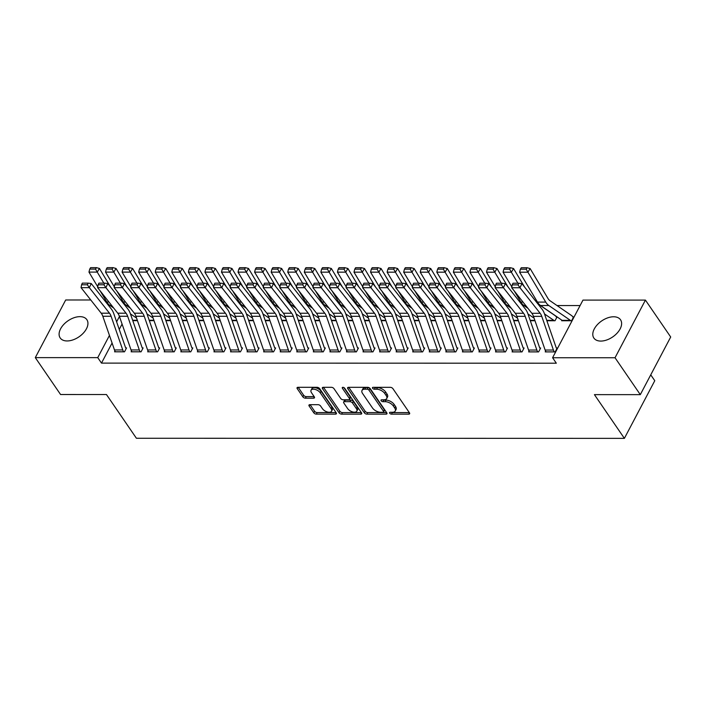 <?xml version="1.0" encoding="UTF-8"?>
<svg xmlns="http://www.w3.org/2000/svg" width="706" height="706" viewBox="0 0 706 706"><rect width="100%" height="100%" fill="white"/><g stroke="black" fill="none" stroke-linecap="round" stroke-linejoin="round"><path stroke-width="1.06" d="M389.703 413.213A1.421 0.75 -152.2 0 0 391.477 414.148L408.756 414.157A2.03 1.068 -152.2 0 0 409.639 413.76A2.03 1.068 -152.2 0 0 409.462 412.816L392.924 388.671A2.03 1.068 -152.2 0 0 390.383 387.329L373.103 387.329A1.421 0.75 -152.2 0 0 372.486 387.603A1.421 0.75 -152.2 0 0 372.609 388.265A1.421 0.75 -152.2 0 0 374.392 389.2L376.625 389.2A6.513 3.433 -152.2 0 1 384.77 393.498L386.147 395.51A6.513 3.433 -152.2 0 1 386.703 398.546A6.513 3.433 -152.2 0 1 383.887 399.799L381.646 399.799A1.421 0.75 -152.2 0 0 381.037 400.073A1.421 0.75 -152.2 0 0 381.152 400.734A1.421 0.75 -152.2 0 0 382.934 401.679L385.167 401.679A6.513 3.433 -152.2 0 1 393.313 405.968L394.689 407.98A6.513 3.433 -152.2 0 1 395.245 411.016A6.513 3.433 -152.2 0 1 392.43 412.278L390.197 412.278A1.421 0.75 -152.2 0 0 389.58 412.551A1.421 0.75 -152.2 0 0 389.703 413.213M391.23 412.278A1.421 0.75 -152.2 0 0 392.307 412.595L409.312 412.595M374.136 387.329A1.421 0.75 -152.2 0 0 375.213 387.647L377.445 387.647L376.625 389.2M382.687 399.799A1.421 0.75 -152.2 0 0 383.755 400.117L385.997 400.117L385.167 401.679M79.928 316.65A16.167 9.716 145.6 0 1 86.856 319.668A16.167 9.716 145.6 0 1 83.352 333.091A16.167 9.716 145.6 0 1 67.114 340.954A16.167 9.716 145.6 0 1 60.187 337.945A16.167 9.716 145.6 0 1 63.681 324.522A16.167 9.716 145.6 0 1 79.928 316.65M613.611 316.773A16.167 9.716 145.6 0 1 620.539 319.792A16.167 9.716 145.6 0 1 617.044 333.206A16.167 9.716 145.6 0 1 600.797 341.077A16.167 9.716 145.6 0 1 593.87 338.059A16.167 9.716 145.6 0 1 597.373 324.645A16.167 9.716 145.6 0 1 613.611 316.773M309.846 404.679A2.03 1.068 -152.2 0 0 308.972 405.067A2.03 1.068 -152.2 0 0 309.14 406.021L313.782 412.789A2.03 1.068 -152.2 0 0 316.323 414.131L335.509 414.14A2.03 1.068 -152.2 0 0 336.391 413.742A2.03 1.068 -152.2 0 0 336.215 412.798L319.677 388.653A2.03 1.068 -152.2 0 0 317.135 387.312L297.95 387.312A2.03 1.068 -152.2 0 0 297.067 387.7A2.03 1.068 -152.2 0 0 297.244 388.653L302.848 396.834A2.03 1.068 -152.2 0 0 305.389 398.175L313.605 398.175A2.03 1.068 -152.2 0 0 314.479 397.778A2.03 1.068 -152.2 0 0 314.311 396.834L311.531 392.774A5.445 2.868 -152.2 0 1 311.064 390.241A5.445 2.868 -152.2 0 1 315.273 389.465A5.445 2.868 -152.2 0 1 320.233 392.774L331.114 408.677A5.445 2.868 -152.2 0 1 331.582 411.21A5.445 2.868 -152.2 0 1 327.372 411.986A5.445 2.868 -152.2 0 1 322.421 408.668L320.603 406.021A2.03 1.068 -152.2 0 0 318.062 404.679L309.846 404.679L309.14 406.021M112.078 343.019L101.487 363.105L556.328 363.202L552.586 357.739L582.98 300.094L645.425 300.103L615.032 357.748L552.586 357.739M101.487 363.105L97.746 357.633L35.3 357.624L65.693 299.979L90.783 299.979M645.425 300.103L670.7 337L640.307 394.645L594.426 394.636L624.378 438.364L136.408 438.258L106.456 394.53L60.575 394.522L35.3 357.624M640.307 394.645L615.032 357.748M364.349 412.807A2.03 1.068 -152.2 0 0 366.891 414.148L386.076 414.148A2.03 1.068 -152.2 0 0 386.959 413.76A2.03 1.068 -152.2 0 0 386.782 412.807L370.244 388.662A2.03 1.068 -152.2 0 0 367.702 387.32L348.517 387.32A2.03 1.068 -152.2 0 0 347.634 387.709A2.03 1.068 -152.2 0 0 347.802 388.662L364.349 412.807L365.17 411.245A2.03 1.068 -152.2 0 0 367.711 412.586L386.632 412.595M360.792 414.148L341.607 414.14A2.03 1.068 -152.2 0 1 339.065 412.798L322.527 388.653A2.03 1.068 -152.2 0 1 322.351 387.709A2.03 1.068 -152.2 0 1 323.233 387.312L331.441 387.312A2.03 1.068 -152.2 0 1 333.991 388.662L340.698 398.449A2.03 1.068 -152.2 0 0 343.24 399.79L348.685 399.79A2.03 1.068 -152.2 0 0 349.567 399.402A2.03 1.068 -152.2 0 0 349.391 398.449L342.41 388.256A1.421 0.75 -152.2 0 1 342.286 387.594A1.421 0.75 -152.2 0 1 343.39 387.391A1.421 0.75 -152.2 0 1 344.687 388.256L361.498 412.807L360.792 414.148A2.03 1.068 -152.2 0 0 361.675 413.751A2.03 1.068 -152.2 0 0 361.498 412.807M624.378 438.364L654.771 380.719L650.747 374.842M131.519 351.076L131.131 351.809L141.068 351.817L143.124 347.917L142.294 347.917M154.023 320.656L149.337 320.656M164.648 351.085L164.26 351.817L174.197 351.826L176.253 347.926L175.423 347.926M182.457 320.63L187.143 320.639L182.466 320.656M197.777 351.094L197.389 351.826L207.326 351.826L209.382 347.934L208.552 347.934L209.02 348.614M220.281 320.665L215.595 320.665L220.272 320.639M230.897 351.103L230.518 351.835L240.455 351.835L242.502 347.943L241.681 347.943L242.149 348.623M248.706 320.648L253.401 320.648L248.715 320.674M264.026 351.111L263.638 351.844L273.584 351.844L275.631 347.952L274.802 347.952M286.53 320.683L281.844 320.683M297.155 351.111L296.767 351.853L306.704 351.853L308.76 347.961L307.931 347.961M319.659 320.692L314.973 320.692M330.284 351.12L329.896 351.853L339.833 351.862L341.889 347.961L341.06 347.961M352.788 320.7L348.102 320.7M363.413 351.129L363.025 351.862L372.962 351.87L375.018 347.97L374.189 347.97M381.222 320.674L385.908 320.683L381.231 320.709M396.543 351.138L396.154 351.87L406.091 351.87L408.147 347.979L407.318 347.979L407.786 348.658M414.343 320.683L419.037 320.683L414.36 320.709M429.663 351.147L429.283 351.879L439.22 351.879L441.268 347.987L440.447 347.987M452.175 320.718L447.48 320.718L452.167 320.692M462.792 351.156L462.404 351.888L472.349 351.888L474.397 347.996L473.567 347.996M485.296 320.727L480.609 320.727M495.921 351.156L495.533 351.897L505.47 351.897L507.526 348.005L506.696 348.005M518.425 320.736L513.739 320.736M529.05 351.164L528.662 351.897L538.599 351.906L540.655 348.005L539.825 348.005M557.008 316.853L556.257 316.853M546.868 320.745L555.031 320.745L557.06 316.888M130.416 308.24L123.55 303.527M122.076 324.054L119.243 329.428M580.103 305.557L557.016 305.548M561.923 320.233L561.658 320.745L571.595 320.745L573.643 316.853L572.822 316.853M545.614 351.173L545.226 351.906L555.163 351.906L557.219 348.014L556.39 348.014M534.989 320.736L530.303 320.736M512.485 351.164L512.097 351.897L522.034 351.897L524.09 348.005L523.261 348.005M501.86 320.736L497.174 320.727M479.356 351.156L478.968 351.888L488.905 351.888L490.961 347.996L490.132 347.996M468.74 320.727L464.045 320.727M446.227 351.147L445.839 351.879L455.785 351.888L457.832 347.987L457.003 347.987L457.479 348.676M435.611 320.718L430.916 320.718L435.602 320.692M413.107 351.138L412.719 351.879L422.656 351.879L424.703 347.979L423.882 347.979L424.35 348.667M402.482 320.709L397.796 320.709L402.473 320.683M379.978 351.138L379.59 351.87L389.527 351.87L391.583 347.979L390.753 347.979M369.353 320.7L364.667 320.7M346.849 351.129L346.461 351.862L356.398 351.862L358.454 347.97L357.624 347.97M336.224 320.692L331.538 320.692M313.72 351.12L313.332 351.853L323.269 351.853L325.325 347.961L324.495 347.961M303.095 320.692L298.409 320.683M280.591 351.111L280.203 351.844L290.14 351.844L292.196 347.952L291.366 347.952M269.974 320.683L265.279 320.683M247.462 351.103L247.074 351.835L257.019 351.844L259.067 347.943L258.237 347.943L258.714 348.632M236.845 320.674L232.15 320.674L236.837 320.648M214.342 351.094L213.953 351.835L223.89 351.835L225.946 347.934L225.117 347.934M199.021 320.639L203.707 320.639L199.03 320.665M181.213 351.085L180.824 351.826L190.761 351.826L192.817 347.934L191.988 347.934L192.456 348.614M170.587 320.656L165.901 320.656M148.084 351.085L147.695 351.817L157.632 351.817L159.688 347.926L158.859 347.926M137.458 320.648L132.772 320.648M114.954 351.076L114.566 351.809L124.503 351.809L126.559 347.917L125.73 347.917M119.446 316.473L116.622 321.839M109.448 335.438L97.746 357.633M104.197 299.988L105.609 299.988M120.761 299.988L122.164 299.988M395.245 411.016L396.066 409.462A6.513 3.433 -152.2 0 0 395.51 406.427L394.689 407.98M385.997 400.117A6.513 3.433 -152.2 0 1 394.133 404.414L395.51 406.427M386.703 398.546L387.523 396.984A6.513 3.433 -152.2 0 0 386.967 393.948L386.147 395.51M377.445 387.647A6.513 3.433 -152.2 0 1 385.591 391.936L386.967 393.948M348.773 387.32L365.17 411.245M382.996 412.269A1.421 0.75 -152.2 0 0 383.614 411.995A1.421 0.75 -152.2 0 0 383.499 411.333L368.973 390.144A1.421 0.75 -152.2 0 0 367.199 389.2L364.843 389.2A6.513 3.433 -152.2 0 0 362.019 390.453A6.513 3.433 -152.2 0 0 362.575 393.489L372.503 407.98A6.513 3.433 -152.2 0 0 380.64 412.269L382.996 412.269M383.614 411.995L384.435 410.442A1.421 0.75 -152.2 0 0 384.32 409.771L383.499 411.333M362.019 390.453L362.84 388.9A6.513 3.433 -152.2 0 1 365.664 387.647L368.02 387.647A1.421 0.75 -152.2 0 1 369.803 388.582L384.32 409.771M361.348 412.586L342.428 412.586L341.607 414.14M323.498 387.312L339.886 411.236A2.03 1.068 -152.2 0 0 342.428 412.586M349.567 399.402L350.388 397.84A2.03 1.068 -152.2 0 0 350.211 396.896L343.813 387.55M347.652 408.606A5.445 2.868 -152.2 0 0 352.612 411.925A5.445 2.868 -152.2 0 0 356.821 411.148A5.445 2.868 -152.2 0 0 356.353 408.615L352.515 403.011A2.03 1.068 -152.2 0 0 349.973 401.67L344.528 401.67A2.03 1.068 -152.2 0 0 343.645 402.058A2.03 1.068 -152.2 0 0 343.822 403.011L347.652 408.606M356.821 411.148L357.642 409.586A5.445 2.868 -152.2 0 0 357.174 407.053L356.353 408.615M343.645 402.058L344.466 400.505A2.03 1.068 -152.2 0 1 345.349 400.108L350.794 400.108A2.03 1.068 -152.2 0 1 353.335 401.449L357.174 407.053M331.582 411.21L332.402 409.648A5.445 2.868 -152.2 0 0 331.935 407.115L331.114 408.677M311.064 390.241L311.884 388.679A5.445 2.868 -152.2 0 1 316.094 387.903A5.445 2.868 -152.2 0 1 321.053 391.221L331.935 407.115M298.214 387.312L303.668 395.272A2.03 1.068 -152.2 0 0 306.21 396.613L314.161 396.613M310.11 404.679L314.602 411.236A2.03 1.068 -152.2 0 0 317.144 412.578L336.074 412.578M573.29 317.532L572.795 316.826A7.254 4.36 90 0 0 571.586 315.573L550 300.721A10.361 6.23 -90 0 1 547.962 298.453L530.118 268.545L527.903 272.198L545.747 302.097A15.541 9.337 90 0 0 548.809 305.513L570.404 320.365A2.074 1.244 -90 0 1 570.748 320.718L570.766 320.745M562.479 320.745L562.461 320.718A2.074 1.244 -90 0 0 562.117 320.365L540.522 305.513A15.541 9.337 90 0 1 537.469 302.097L519.625 272.198L520.393 269.189L526.191 269.189L527.073 267.733L521.275 267.733L520.393 269.189M526.191 269.189L527.903 272.198L519.625 272.198M527.073 267.733L530.118 268.545M554.334 351.906L546.038 351.879A7.254 4.36 -90 0 1 545.129 350.044L533.471 316.359A10.361 6.23 90 0 0 531.856 313.287L511.709 287.739L519.995 287.748L518.027 284.88L518.786 283.23L512.988 283.23L512.238 284.871L518.027 284.88M556.857 348.693L556.372 347.987A2.074 1.244 90 0 1 556.116 347.458L544.45 313.773A15.541 9.337 -90 0 0 542.023 309.166L521.884 283.627L519.995 287.748L540.134 313.287A10.361 6.23 90 0 1 541.758 316.359L553.416 350.044A7.254 4.36 -90 0 0 554.316 351.879M521.884 283.627L518.786 283.23M512.238 284.871L511.709 287.739M556.725 317.532L556.24 316.817A7.254 4.36 90 0 0 555.031 315.573L537.645 303.624M524.629 287.104L513.553 268.545L511.338 272.198L517.922 283.23M544.511 313.949L553.839 320.356A2.074 1.244 -90 0 1 554.184 320.718L554.201 320.745M514.286 291.004L520.904 302.097A15.541 9.337 90 0 0 523.958 305.504L527.806 308.151M509.626 269.189L510.509 267.733L504.711 267.724L503.828 269.189L509.626 269.189L511.338 272.198L503.06 272.198L511.859 286.936M503.06 272.198L503.828 269.189M510.509 267.733L513.553 268.545M527.956 308.337L521.081 303.615M508.064 287.095L496.989 268.545L494.782 272.189L501.357 283.221M527.956 313.941L534.107 318.177M497.721 291.004L504.34 302.089A15.541 9.337 90 0 0 507.402 305.504L511.241 308.143M493.062 269.189L493.944 267.724L488.146 267.724L487.264 269.18L493.062 269.189L494.782 272.189L486.496 272.189L495.294 286.936M486.496 272.189L487.264 269.18M493.944 267.724L496.989 268.545M529.491 351.906L529.474 351.87A7.254 4.36 -90 0 1 528.573 350.044L516.907 316.35A10.361 6.23 90 0 0 515.292 313.279L495.153 287.739L503.431 287.739L501.472 284.871L502.222 283.221L496.424 283.221L495.674 284.871L501.472 284.871M540.293 348.693L539.808 347.979A2.074 1.244 90 0 1 539.552 347.458L527.894 313.764A15.541 9.337 -90 0 0 525.458 309.166L505.32 283.618L503.431 287.739L523.57 313.287A10.361 6.23 90 0 1 525.193 316.35L536.851 350.044A7.254 4.36 -90 0 0 537.751 351.879L529.474 351.87M505.32 283.618L502.222 283.221M495.674 284.871L495.153 287.739M512.927 351.897L512.909 351.87A7.254 4.36 -90 0 1 512.009 350.035L500.342 316.35A10.361 6.23 90 0 0 498.727 313.279L478.589 287.739L486.866 287.739L484.907 284.871L485.657 283.221L479.859 283.221L479.109 284.871L484.907 284.871M523.728 348.685L523.243 347.979A2.074 1.244 90 0 1 522.987 347.458L511.329 313.764A15.541 9.337 -90 0 0 508.894 309.157L488.755 283.618L486.866 287.739L507.005 313.279A10.361 6.23 90 0 1 508.629 316.35L520.287 350.044A7.254 4.36 -90 0 0 521.187 351.87L521.204 351.897M488.755 283.618L485.657 283.221M479.109 284.871L478.589 287.739M511.391 308.337L504.516 303.615M491.5 287.095L480.424 268.536L478.218 272.189L484.801 283.221M511.391 313.941L517.542 318.177M481.157 290.996L487.775 302.089A15.541 9.337 90 0 0 490.838 305.504L494.677 308.143M476.497 269.18L477.38 267.724L471.582 267.724L470.699 269.18L476.497 269.18L478.218 272.189L469.931 272.189L478.73 286.936M469.931 272.189L470.699 269.18M477.38 267.724L480.424 268.536M494.827 308.328L487.961 303.606M474.935 287.095L463.86 268.536L461.653 272.181L468.237 283.212M494.827 313.941L500.978 318.168M464.592 290.996L471.211 302.089A15.541 9.337 90 0 0 474.273 305.495L478.112 308.134M459.933 269.18L460.815 267.715L455.017 267.715L454.135 269.18L459.933 269.18L461.653 272.181L453.367 272.181L462.165 286.927M453.367 272.181L454.135 269.18M460.815 267.715L463.86 268.536M496.362 351.897L496.344 351.87A7.254 4.36 -90 0 1 495.444 350.035L483.786 316.341A10.361 6.23 90 0 0 482.163 313.279L462.024 287.73L470.302 287.73L468.343 284.862L469.093 283.221L463.295 283.212L462.545 284.862L468.343 284.862M507.164 348.685L506.679 347.97A2.074 1.244 90 0 1 506.423 347.449L494.765 313.764A15.541 9.337 -90 0 0 492.329 309.157L472.19 283.609L470.302 287.73L490.441 313.279A10.361 6.23 90 0 1 492.064 316.35L503.722 350.035A7.254 4.36 -90 0 0 504.622 351.87L504.649 351.897M472.19 283.609L469.093 283.221M462.545 284.862L462.024 287.73M479.798 351.888L479.78 351.862A7.254 4.36 -90 0 1 478.88 350.035L467.222 316.341A10.361 6.23 90 0 0 465.598 313.27L445.46 287.73L453.737 287.73L451.778 284.862L452.528 283.212L446.73 283.212L445.98 284.862L451.778 284.862M490.599 348.685L490.114 347.97A2.074 1.244 90 0 1 489.858 347.449L478.2 313.755A15.541 9.337 -90 0 0 475.765 309.149L455.626 283.609L453.737 287.73L473.876 313.27A10.361 6.23 90 0 1 475.5 316.341L487.158 350.035A7.254 4.36 -90 0 0 488.058 351.862L488.084 351.888M455.626 283.609L452.528 283.212M445.98 284.862L445.46 287.73M478.262 308.328L471.396 303.606M458.37 287.086L447.295 268.527L445.089 272.181L451.672 283.212M478.262 313.932L484.413 318.168M448.028 290.987L454.646 302.08A15.541 9.337 90 0 0 457.709 305.495L461.547 308.134M443.368 269.171L444.25 267.715L438.452 267.715L437.57 269.171L443.368 269.171L445.089 272.181L436.802 272.181L445.601 286.927M436.802 272.181L437.57 269.171M444.25 267.715L447.295 268.527M463.233 351.888L463.215 351.862A7.254 4.36 -90 0 1 462.315 350.026L450.657 316.341A10.361 6.23 90 0 0 449.034 313.27L428.895 287.721L437.173 287.73L435.214 284.853L435.964 283.212L430.175 283.212L429.416 284.853L435.214 284.853M474.035 348.676L473.549 347.97A2.074 1.244 90 0 1 473.294 347.44L461.636 313.755A15.541 9.337 -90 0 0 459.2 309.149L439.061 283.609L437.173 287.73L457.312 313.27A10.361 6.23 90 0 1 458.935 316.341L470.593 350.026A7.254 4.36 -90 0 0 471.502 351.862L471.52 351.888M439.061 283.609L435.964 283.212M429.416 284.853L428.895 287.721M461.698 308.328L454.832 303.598M441.806 287.086L430.731 268.527L428.524 272.181L435.108 283.212M461.698 313.932L467.849 318.159M431.463 290.987L438.082 302.08A15.541 9.337 90 0 0 441.144 305.486L444.983 308.134M426.803 269.171L427.686 267.706L421.888 267.706L421.005 269.171L426.803 269.171L428.524 272.181L420.238 272.172L429.036 286.918M420.238 272.172L421.005 269.171M427.686 267.706L430.731 268.527M446.669 351.879L446.651 351.853A7.254 4.36 -90 0 1 445.751 350.026L434.093 316.332A10.361 6.23 90 0 0 432.469 313.261L412.33 287.721L420.608 287.721L418.649 284.853L419.408 283.203L413.61 283.203L412.851 284.853L418.649 284.853M454.955 351.888L454.938 351.862A7.254 4.36 -90 0 1 454.029 350.026L442.371 316.332A10.361 6.23 90 0 0 440.756 313.27L420.608 287.721L422.497 283.6L442.636 309.149A15.541 9.337 -90 0 1 445.071 313.746L456.729 347.44A2.074 1.244 90 0 0 456.985 347.961M422.497 283.6L419.408 283.203M412.851 284.853L412.33 287.721M445.133 308.319L438.267 303.598M425.241 287.077L414.166 268.527L411.96 272.172L418.543 283.203M445.133 313.923L451.284 318.159M414.899 290.987L421.517 302.071A15.541 9.337 90 0 0 424.58 305.486L428.418 308.125M410.239 269.162L411.121 267.706L405.323 267.706L404.441 269.162L410.239 269.162L411.96 272.172L403.682 272.172L412.48 286.918M403.682 272.172L404.441 269.162M411.121 267.706L414.166 268.527M430.104 351.879L430.086 351.853A7.254 4.36 -90 0 1 429.186 350.017L417.528 316.332A10.361 6.23 90 0 0 415.905 313.261L395.766 287.721L404.053 287.721L402.085 284.853L402.844 283.203L397.046 283.203L396.287 284.845L402.085 284.853M440.915 348.667L440.42 347.961A2.074 1.244 90 0 1 440.165 347.431L428.507 313.746A15.541 9.337 -90 0 0 426.08 309.14L405.932 283.6L404.053 287.721L424.191 313.261A10.361 6.23 90 0 1 425.806 316.332L437.464 350.017A7.254 4.36 -90 0 0 438.373 351.853L438.391 351.879M405.932 283.6L402.844 283.203M396.287 284.845L395.766 287.721M428.568 308.319L421.703 303.598M408.677 287.077L397.602 268.518L395.395 272.172L401.979 283.203M428.568 313.923L434.719 318.15M398.343 290.978L404.953 302.071A15.541 9.337 90 0 0 408.015 305.486L411.854 308.125M393.674 269.162L394.557 267.706L388.759 267.698L387.876 269.162L393.674 269.162L395.395 272.172L387.117 272.172L395.916 286.91M387.117 272.172L387.876 269.162M394.557 267.706L397.602 268.518M413.539 351.879L413.522 351.844A7.254 4.36 -90 0 1 412.622 350.017L400.964 316.323A10.361 6.23 90 0 0 399.34 313.261L379.201 287.713L387.488 287.713L385.52 284.845L386.279 283.194L380.481 283.194L379.722 284.845L385.52 284.845M421.826 351.879L421.809 351.853A7.254 4.36 -90 0 1 420.908 350.017L409.242 316.332A10.361 6.23 90 0 0 407.627 313.261L387.488 287.713L389.377 283.591L409.515 309.14A15.541 9.337 -90 0 1 411.942 313.738L423.6 347.431A2.074 1.244 90 0 0 423.865 347.952M389.377 283.591L386.279 283.194M379.722 284.845L379.201 287.713M412.004 308.31L405.138 303.589M392.112 287.077L381.046 268.518L378.831 272.163L385.414 283.194M412.004 313.923L418.155 318.15M381.778 290.978L388.388 302.062A15.541 9.337 90 0 0 391.451 305.477L395.289 308.116M377.11 269.162L377.992 267.698L372.203 267.698L371.312 269.162L377.11 269.162L378.831 272.163L370.553 272.163L379.351 286.91M370.553 272.163L371.312 269.162M377.992 267.698L381.046 268.518M396.984 351.87L396.957 351.844A7.254 4.36 -90 0 1 396.057 350.008L384.399 316.323A10.361 6.23 90 0 0 382.776 313.252L362.637 287.713L370.924 287.713L368.956 284.845L369.715 283.194L363.917 283.194L363.158 284.845L368.956 284.845M396.957 351.844L405.244 351.844A7.254 4.36 -90 0 1 404.344 350.017L392.686 316.323A10.361 6.23 90 0 0 391.062 313.252L370.924 287.713L372.812 283.591L392.951 309.131A15.541 9.337 -90 0 1 395.378 313.738L407.035 347.431A2.074 1.244 90 0 0 407.3 347.952M372.812 283.591L369.715 283.194M363.158 284.845L362.637 287.713M395.439 308.31L388.574 303.589M375.548 287.068L364.481 268.509L362.266 272.163L368.85 283.194M395.439 313.914L401.59 318.15M365.214 290.969L371.833 302.062A15.541 9.337 90 0 0 374.886 305.477L378.725 308.116M360.545 269.154L361.437 267.698L355.639 267.698L354.747 269.154L360.545 269.154L362.266 272.163L353.988 272.163L362.787 286.91M353.988 272.163L354.747 269.154M361.437 267.698L364.481 268.509M379.493 350.008L387.779 350.008A7.254 4.36 -90 0 0 388.679 351.844L380.402 351.844A7.254 4.36 -90 0 1 379.493 350.008L367.835 316.314A10.361 6.23 90 0 0 366.211 313.252L346.072 287.704L354.359 287.704L352.391 284.836L353.15 283.194L347.352 283.185L346.593 284.836L352.391 284.836M391.221 348.658L390.736 347.952A2.074 1.244 90 0 1 390.471 347.423L378.813 313.738A15.541 9.337 -90 0 0 376.386 309.131L356.248 283.591L354.359 287.704L374.498 313.252A10.361 6.23 90 0 1 376.121 316.323L387.779 350.008M356.248 283.591L353.15 283.194M346.593 284.836L346.072 287.704M378.875 308.301L372.009 303.58M358.983 287.068L347.917 268.509L345.702 272.163L352.285 283.194M378.875 313.914L385.026 318.141M348.649 290.969L355.268 302.062A15.541 9.337 90 0 0 358.321 305.469L362.16 308.107M343.981 269.154L344.872 267.689L339.074 267.689L338.192 269.154L343.981 269.154L345.702 272.163L337.424 272.154L346.222 286.901M337.424 272.154L338.192 269.154M344.872 267.689L347.917 268.509M372.133 351.87L363.837 351.835A7.254 4.36 -90 0 1 362.928 350.008L351.27 316.314A10.361 6.23 90 0 0 349.655 313.243L329.508 287.704L337.795 287.704L335.827 284.836L336.585 283.185L330.787 283.185L330.029 284.836L335.827 284.836M374.657 348.658L374.171 347.943A2.074 1.244 90 0 1 373.915 347.423L362.249 313.729A15.541 9.337 -90 0 0 359.822 309.131L339.683 283.583L337.795 287.704L357.933 313.243A10.361 6.23 90 0 1 359.557 316.314L371.215 350.008A7.254 4.36 -90 0 0 372.115 351.835M339.683 283.583L336.585 283.185M330.029 284.836L329.508 287.704M362.31 308.301L355.445 303.58M342.428 287.06L331.352 268.501L329.137 272.154L335.721 283.185M362.31 313.905L368.47 318.141M332.085 290.969L338.704 302.053A15.541 9.337 90 0 0 341.757 305.469L345.596 308.107M327.425 269.145L328.308 267.689L322.51 267.689L321.627 269.145L327.425 269.145L329.137 272.154L320.859 272.154L329.658 286.901M320.859 272.154L321.627 269.145M328.308 267.689L331.352 268.501M347.29 351.862L347.273 351.835A7.254 4.36 -90 0 1 346.364 350L334.706 316.314A10.361 6.23 90 0 0 333.091 313.243L312.943 287.695L321.23 287.704L319.262 284.836L320.021 283.185L314.223 283.185L313.473 284.827L319.262 284.836M358.092 348.649L357.607 347.943A2.074 1.244 90 0 1 357.351 347.414L345.693 313.729A15.541 9.337 -90 0 0 343.257 309.122L323.119 283.583L321.23 287.704L341.369 313.243A10.361 6.23 90 0 1 342.992 316.314L354.65 350A7.254 4.36 -90 0 0 355.55 351.835L347.273 351.835M323.119 283.583L320.021 283.185M313.473 284.827L312.943 287.695M345.755 308.301L338.88 303.571M325.863 287.06L314.788 268.501L312.581 272.154L319.156 283.185M345.746 313.905L351.906 318.132M315.52 290.96L322.139 302.053A15.541 9.337 90 0 0 325.192 305.46L329.04 308.107M310.861 269.145L311.743 267.689L305.945 267.68L305.063 269.145L310.861 269.145L312.581 272.154L304.295 272.154L313.093 286.892M304.295 272.154L305.063 269.145M311.743 267.689L314.788 268.501M330.726 351.862L330.708 351.826A7.254 4.36 -90 0 1 329.808 350L318.141 316.306A10.361 6.23 90 0 0 316.526 313.235L296.388 287.695L304.665 287.695L302.706 284.827L303.456 283.177L297.658 283.177L296.908 284.827L302.706 284.827M341.527 348.649L341.042 347.934A2.074 1.244 90 0 1 340.786 347.414L329.128 313.72A15.541 9.337 -90 0 0 326.693 309.122L306.554 283.574L304.665 287.695L324.804 313.243A10.361 6.23 90 0 1 326.428 316.306L338.086 350A7.254 4.36 -90 0 0 338.986 351.835L339.004 351.862M306.554 283.574L303.456 283.177M296.908 284.827L296.388 287.695M329.19 308.293L322.315 303.571M309.299 287.051L298.223 268.501L296.017 272.145L302.592 283.177M329.19 313.896L335.341 318.132M298.956 290.96L305.574 302.044A15.541 9.337 90 0 0 308.637 305.46L312.476 308.098M294.296 269.145L295.179 267.68L289.381 267.68L288.498 269.136L294.296 269.145L296.017 272.145L287.73 272.145L296.529 286.892M287.73 272.145L288.498 269.136M295.179 267.68L298.223 268.501M314.161 351.853L314.144 351.826A7.254 4.36 -90 0 1 313.243 349.991L301.577 316.306A10.361 6.23 90 0 0 299.962 313.235L279.823 287.695L288.101 287.695L286.142 284.827L286.892 283.177L281.094 283.177L280.344 284.827L286.142 284.827M324.963 348.64L324.478 347.934A2.074 1.244 90 0 1 324.222 347.414L312.564 313.72A15.541 9.337 -90 0 0 310.128 309.113L289.99 283.574L288.101 287.695L308.24 313.235A10.361 6.23 90 0 1 309.863 316.306L321.521 350A7.254 4.36 -90 0 0 322.421 351.826L322.439 351.853M289.99 283.574L286.892 283.177M280.344 284.827L279.823 287.695M312.626 308.293L305.76 303.571M292.734 287.051L281.659 268.492L279.452 272.145L286.036 283.177M312.626 313.896L318.777 318.124M282.391 290.951L289.01 302.044A15.541 9.337 90 0 0 292.072 305.46L295.911 308.098M277.732 269.136L278.614 267.68L272.816 267.68L271.934 269.136L277.732 269.136L279.452 272.145L271.166 272.145L279.964 286.892M271.166 272.145L271.934 269.136M278.614 267.68L281.659 268.492M297.597 351.853L297.579 351.826A7.254 4.36 -90 0 1 296.679 349.991L285.021 316.297A10.361 6.23 90 0 0 283.397 313.235L263.259 287.686L271.536 287.686L269.577 284.818L270.327 283.168L264.529 283.168L263.779 284.818L269.577 284.818M308.398 348.64L307.913 347.926A2.074 1.244 90 0 1 307.657 347.405L295.999 313.72A15.541 9.337 -90 0 0 293.564 309.113L273.425 283.565L271.536 287.686L291.675 313.235A10.361 6.23 90 0 1 293.299 316.306L304.957 349.991A7.254 4.36 -90 0 0 305.857 351.826L305.883 351.853M273.425 283.565L270.327 283.168M263.779 284.818L263.259 287.686M296.061 308.284L289.195 303.562M276.17 287.051L265.094 268.492L262.888 272.137L269.471 283.168M296.061 313.896L302.212 318.124M265.827 290.951L272.445 302.044A15.541 9.337 90 0 0 275.508 305.451L279.347 308.09M261.167 269.136L262.05 267.671L256.252 267.671L255.369 269.136L261.167 269.136L262.888 272.137L254.601 272.137L263.4 286.883M254.601 272.137L255.369 269.136M262.05 267.671L265.094 268.492M281.032 351.844L281.014 351.817A7.254 4.36 -90 0 1 280.114 349.991L268.456 316.297A10.361 6.23 90 0 0 266.833 313.226L246.694 287.686L254.972 287.686L253.013 284.818L253.763 283.168L247.965 283.168L247.215 284.818L253.013 284.818M291.834 348.64L291.349 347.926A2.074 1.244 90 0 1 291.093 347.405L279.435 313.711A15.541 9.337 -90 0 0 276.999 309.104L256.86 283.565L254.972 287.686L275.111 313.226A10.361 6.23 90 0 1 276.734 316.297L288.392 349.991A7.254 4.36 -90 0 0 289.301 351.817L289.319 351.844M256.86 283.565L253.763 283.168M247.215 284.818L246.694 287.686M279.497 308.284L272.631 303.562M259.605 287.042L248.53 268.483L246.323 272.137L252.907 283.168M279.497 313.888L285.648 318.124M249.262 290.943L255.881 302.036A15.541 9.337 90 0 0 258.943 305.451L262.782 308.09M244.603 269.127L245.485 267.671L239.687 267.671L238.805 269.127L244.603 269.127L246.323 272.137L238.037 272.137L246.835 286.883M238.037 272.137L238.805 269.127M245.485 267.671L248.53 268.483M264.468 351.844L264.45 351.817A7.254 4.36 -90 0 1 263.55 349.982L251.892 316.297A10.361 6.23 90 0 0 250.268 313.226L230.13 287.677L238.407 287.686L236.448 284.809L237.198 283.168L231.409 283.168L230.65 284.809L236.448 284.809M275.269 348.632L274.784 347.926A2.074 1.244 90 0 1 274.528 347.396L262.87 313.711A15.541 9.337 -90 0 0 260.435 309.104L240.296 283.565L238.407 287.686L258.555 313.226A10.361 6.23 90 0 1 260.17 316.297L271.828 349.982A7.254 4.36 -90 0 0 272.737 351.817L272.754 351.844M240.296 283.565L237.198 283.168M230.65 284.809L230.13 287.677M262.932 308.284L256.066 303.554M243.04 287.042L231.965 268.483L229.759 272.137L236.342 283.168M262.932 313.888L269.083 318.115M232.698 290.943L239.316 302.036A15.541 9.337 90 0 0 242.379 305.442L246.217 308.09M228.038 269.127L228.92 267.662L223.122 267.662L222.24 269.127L228.038 269.127L229.759 272.137L221.472 272.128L230.271 286.874M221.472 272.128L222.24 269.127M228.92 267.662L231.965 268.483M247.903 351.835L247.885 351.809A7.254 4.36 -90 0 1 246.985 349.982L235.327 316.288A10.361 6.23 90 0 0 233.704 313.217L213.565 287.677L221.843 287.677L219.884 284.809L220.643 283.159L214.845 283.159L214.086 284.809L219.884 284.809M256.19 351.844L256.172 351.817A7.254 4.36 -90 0 1 255.263 349.982L243.605 316.288A10.361 6.23 90 0 0 241.99 313.226L221.843 287.677L223.731 283.556L243.879 309.104A15.541 9.337 -90 0 1 246.306 313.702L257.964 347.396A2.074 1.244 90 0 0 258.219 347.917M223.731 283.556L220.643 283.159M214.086 284.809L213.565 287.677M246.368 308.275L239.502 303.554M226.476 287.033L215.401 268.483L213.194 272.128L219.778 283.159M246.368 313.879L252.519 318.115M216.133 290.943L222.752 302.027A15.541 9.337 90 0 0 225.814 305.442L229.653 308.081M211.473 269.118L212.356 267.662L206.558 267.662L205.675 269.118L211.473 269.118L213.194 272.128L204.916 272.128L213.715 286.874M204.916 272.128L205.675 269.118M212.356 267.662L215.401 268.483M231.339 351.835L231.321 351.809A7.254 4.36 -90 0 1 230.421 349.973L218.763 316.288A10.361 6.23 90 0 0 217.139 313.217L197 287.677L205.287 287.677L203.319 284.809L204.078 283.159L198.28 283.159L197.521 284.8L203.319 284.809M239.625 351.835L239.608 351.809A7.254 4.36 -90 0 1 238.699 349.973L227.041 316.288A10.361 6.23 90 0 0 225.426 313.217L205.287 287.677L207.167 283.556L227.314 309.096A15.541 9.337 -90 0 1 229.741 313.702L241.399 347.387A2.074 1.244 90 0 0 241.655 347.917M207.167 283.556L204.078 283.159M197.521 284.8L197 287.677M229.803 308.275L222.937 303.554M209.911 287.033L198.836 268.474L196.63 272.128L203.213 283.159M229.803 313.879L235.954 318.106M199.577 290.934L206.187 302.027A15.541 9.337 90 0 0 209.25 305.433L213.088 308.081M194.909 269.118L195.791 267.662L189.993 267.653L189.111 269.118L194.909 269.118L196.63 272.128L188.352 272.128L197.15 286.865M188.352 272.128L189.111 269.118M195.791 267.662L198.836 268.474M214.783 351.835L214.756 351.8A7.254 4.36 -90 0 1 213.856 349.973L202.198 316.279A10.361 6.23 90 0 0 200.575 313.217L180.436 287.669L188.723 287.669L186.755 284.8L187.514 283.15L181.716 283.15L180.957 284.8L186.755 284.8M225.585 348.623L225.099 347.908A2.074 1.244 90 0 1 224.835 347.387L213.177 313.693A15.541 9.337 -90 0 0 210.75 309.096L190.611 283.547L188.723 287.669L208.861 313.217A10.361 6.23 90 0 1 210.476 316.279L222.143 349.973A7.254 4.36 -90 0 0 223.043 351.809L223.061 351.835M190.611 283.547L187.514 283.15M180.957 284.8L180.436 287.669M213.238 308.266L206.373 303.545M193.347 287.033L182.28 268.474L180.065 272.119L186.649 283.15M213.238 313.879L219.389 318.106M183.013 290.934L189.623 302.018A15.541 9.337 90 0 0 192.685 305.433L196.524 308.072M178.344 269.118L179.227 267.653L173.438 267.653L172.546 269.11L178.344 269.118L180.065 272.119L171.787 272.119L180.586 286.865M171.787 272.119L172.546 269.11M179.227 267.653L182.28 268.474M206.496 351.826L198.192 351.8A7.254 4.36 -90 0 1 197.292 349.964L185.634 316.279A10.361 6.23 90 0 0 184.01 313.208L163.871 287.669L172.158 287.669L170.19 284.8L170.949 283.15L165.151 283.15L164.392 284.8L170.19 284.8M206.479 351.8A7.254 4.36 -90 0 1 205.578 349.973L193.921 316.279A10.361 6.23 90 0 0 192.297 313.208L172.158 287.669L174.047 283.547L194.185 309.087A15.541 9.337 -90 0 1 196.612 313.693L208.27 347.387A2.074 1.244 90 0 0 208.535 347.908M174.047 283.547L170.949 283.15M164.392 284.8L163.871 287.669M196.674 308.266L189.808 303.545M176.782 287.024L165.716 268.465L163.501 272.119L170.084 283.15M196.674 313.87L202.825 318.106M166.448 290.925L173.067 302.018A15.541 9.337 90 0 0 176.121 305.433L179.959 308.072M161.78 269.11L162.671 267.653L156.873 267.653L155.982 269.11L161.78 269.11L163.501 272.119L155.223 272.119L164.021 286.865M155.223 272.119L155.982 269.11M162.671 267.653L165.716 268.465M181.654 351.826L181.636 351.8A7.254 4.36 -90 0 1 180.727 349.964L169.069 316.27A10.361 6.23 90 0 0 167.446 313.208L147.307 287.66L155.594 287.66L153.626 284.792L154.385 283.15L148.587 283.141L147.828 284.792L153.626 284.792M181.636 351.8L189.914 351.8A7.254 4.36 -90 0 1 189.014 349.964L177.356 316.279A10.361 6.23 90 0 0 175.732 313.208L155.594 287.66L157.482 283.547L177.621 309.087A15.541 9.337 -90 0 1 180.048 313.693L191.705 347.378A2.074 1.244 90 0 0 191.97 347.908M157.482 283.547L154.385 283.15M147.828 284.792L147.307 287.66M180.109 308.257L173.244 303.536M160.227 287.024L149.151 268.465L146.936 272.119L153.52 283.15M180.109 313.87L186.26 318.097M149.884 290.925L156.503 302.018A15.541 9.337 90 0 0 159.556 305.424L163.395 308.063M145.215 269.11L146.107 267.645L140.309 267.645L139.426 269.11L145.215 269.11L146.936 272.119L138.658 272.11L147.457 286.857M138.658 272.11L139.426 269.11M146.107 267.645L149.151 268.465M164.163 349.964L172.449 349.964A7.254 4.36 -90 0 0 173.349 351.791L165.072 351.791A7.254 4.36 -90 0 1 164.163 349.964L152.505 316.27A10.361 6.23 90 0 0 150.89 313.199L130.742 287.66L139.029 287.66L137.061 284.792L137.82 283.141L132.022 283.141L131.263 284.792L137.061 284.792M175.891 348.614L175.406 347.899A2.074 1.244 90 0 1 175.15 347.378L163.483 313.685A15.541 9.337 -90 0 0 161.056 309.087L140.918 283.538L139.029 287.66L159.168 313.199A10.361 6.23 90 0 1 160.791 316.27L172.449 349.964M140.918 283.538L137.82 283.141M131.263 284.792L130.742 287.66M163.545 308.257L156.679 303.536M143.662 287.015L132.587 268.456L130.372 272.11L136.955 283.141M163.545 313.861L169.705 318.097M133.319 290.916L139.938 302.009A15.541 9.337 90 0 0 142.991 305.424L146.83 308.063M128.66 269.101L129.542 267.645L123.744 267.645L122.862 269.101L128.66 269.101L130.372 272.11L122.094 272.11L130.892 286.857M122.094 272.11L122.862 269.101M129.542 267.645L132.587 268.456M156.803 351.817L148.507 351.791A7.254 4.36 -90 0 1 147.598 349.955L135.94 316.27A10.361 6.23 90 0 0 134.325 313.199L114.187 287.651L122.465 287.66L120.497 284.792L121.255 283.141L115.457 283.141L114.707 284.783L120.497 284.792M159.327 348.605L158.841 347.899A2.074 1.244 90 0 1 158.585 347.37L146.927 313.685A15.541 9.337 -90 0 0 144.492 309.078L124.353 283.538L122.465 287.66L142.603 313.199A10.361 6.23 90 0 1 144.227 316.27L155.885 349.955A7.254 4.36 -90 0 0 156.785 351.791M124.353 283.538L121.255 283.141M114.707 284.783L114.187 287.651M146.989 308.257L140.115 303.527M127.098 287.015L116.022 268.456L113.816 272.11L120.391 283.141M146.98 313.861L153.14 318.088M116.755 290.916L123.374 302.009A15.541 9.337 90 0 0 126.436 305.416L130.275 308.063M112.095 269.101L112.978 267.636L107.18 267.636L106.297 269.101L112.095 269.101L113.816 272.11L105.529 272.101L114.328 286.848M105.529 272.101L106.297 269.101M112.978 267.636L116.022 268.456M131.96 351.809L131.943 351.782A7.254 4.36 -90 0 1 131.042 349.955L119.376 316.262A10.361 6.23 90 0 0 117.761 313.19L97.622 287.651L105.9 287.651L103.941 284.783L104.691 283.132L98.893 283.132L98.143 284.783L103.941 284.783M142.762 348.605L142.277 347.89A2.074 1.244 90 0 1 142.021 347.37L130.363 313.676A15.541 9.337 -90 0 0 127.927 309.078L107.789 283.53L105.9 287.651L126.039 313.199A10.361 6.23 90 0 1 127.662 316.262L139.32 349.955A7.254 4.36 -90 0 0 140.22 351.791L131.943 351.782M107.789 283.53L104.691 283.132M98.143 284.783L97.622 287.651M110.533 287.007L99.458 268.456L97.251 272.101L103.826 283.132M130.425 313.852L136.576 318.088M100.19 290.916L106.809 302A15.541 9.337 90 0 0 109.871 305.416L113.71 308.054M95.531 269.101L96.413 267.636L90.615 267.636L89.733 269.092L95.531 269.101L97.251 272.101L88.965 272.101L97.763 286.848M88.965 272.101L89.733 269.092M96.413 267.636L99.458 268.456M115.396 351.809L115.378 351.782A7.254 4.36 -90 0 1 114.478 349.947L102.811 316.262A10.361 6.23 90 0 0 101.196 313.19L81.058 287.651L89.335 287.651L87.376 284.783L88.126 283.132L82.328 283.132L81.578 284.783L87.376 284.783M126.197 348.596L125.712 347.89A2.074 1.244 90 0 1 125.456 347.37L113.798 313.676A15.541 9.337 -90 0 0 111.363 309.069L91.224 283.53L89.335 287.651L109.474 313.19A10.361 6.23 90 0 1 111.098 316.262L122.756 349.955A7.254 4.36 -90 0 0 123.656 351.782L123.674 351.809M91.224 283.53L88.126 283.132M81.578 284.783L81.058 287.651M392.307 412.595L391.477 414.148M375.213 387.647L374.392 389.2M383.755 400.117L382.934 401.679M394.133 404.414L393.313 405.968M385.591 391.936L384.77 393.498M409.462 412.816L408.756 414.157M348.517 387.32L347.802 388.662M386.782 412.807L386.076 414.148M367.711 412.586L366.891 414.148M369.803 388.582L368.973 390.144M368.02 387.647L367.199 389.2M365.664 387.647L364.843 389.2M339.886 411.236L339.065 412.798M323.233 387.312L322.527 388.653M350.211 396.896L349.391 398.449M342.904 387.32L342.41 388.256M353.335 401.449L352.515 403.011M350.794 400.108L349.973 401.67M345.349 400.108L344.528 401.67M321.053 391.221L320.233 392.774M314.311 396.834L313.605 398.175M306.21 396.613L305.389 398.175M303.668 395.272L302.848 396.834M297.95 387.312L297.244 388.653M336.215 412.798L335.509 414.14M317.144 412.578L316.323 414.131M314.602 411.236L313.782 412.789M570.748 320.718L562.461 320.718M545.747 302.097L537.469 302.097M548.809 305.513L540.522 305.513M570.404 320.365L562.117 320.365M533.471 316.359L541.758 316.359M531.856 313.287L540.134 313.287M545.129 350.044L553.416 350.044M554.184 320.718L546.859 320.718M523.031 302.097L520.904 302.097M525.723 305.504L523.958 305.504M553.839 320.356L546.735 320.356M534.98 320.709L530.294 320.709M506.467 302.089L504.34 302.089M509.158 305.504L507.402 305.504M534.857 320.356L530.171 320.356M516.907 316.35L525.193 316.35M515.292 313.279L523.57 313.287M528.573 350.044L536.851 350.044M512.909 351.87L521.187 351.87M500.342 316.35L508.629 316.35M498.727 313.279L507.005 313.279M512.009 350.035L520.287 350.044M518.416 320.709L513.73 320.709M489.902 302.089L487.775 302.089M492.594 305.504L490.838 305.504M518.292 320.347L513.606 320.347M501.851 320.7L497.165 320.7M473.338 302.089L471.211 302.089M476.029 305.495L474.273 305.495M501.728 320.347L497.042 320.347M496.344 351.87L504.622 351.87M483.786 316.341L492.064 316.35M482.163 313.279L490.441 313.279M495.444 350.035L503.722 350.035M479.78 351.862L488.058 351.862M467.222 316.341L475.5 316.341M465.598 313.27L473.876 313.27M478.88 350.035L487.158 350.035M485.287 320.7L480.601 320.7M456.773 302.08L454.646 302.08M459.465 305.495L457.709 305.495M485.163 320.347L480.477 320.339M463.215 351.862L471.502 351.862M450.657 316.341L458.935 316.341M449.034 313.27L457.312 313.27M462.315 350.026L470.593 350.026M468.722 320.7L464.036 320.7M440.209 302.08L438.082 302.08M442.9 305.486L441.144 305.486M468.599 320.339L463.913 320.339M446.651 351.853L454.938 351.862M434.093 316.332L442.371 316.332M432.469 313.261L440.756 313.27M445.751 350.026L454.029 350.026M423.644 302.071L421.517 302.071M426.336 305.486L424.58 305.486M452.043 320.339L447.348 320.339M430.086 351.853L438.373 351.853M417.528 316.332L425.806 316.332M415.905 313.261L424.191 313.261M429.186 350.017L437.464 350.017M407.08 302.071L404.953 302.071M409.771 305.486L408.015 305.486M435.478 320.33L430.784 320.33M413.522 351.844L421.809 351.853M400.964 316.323L409.242 316.332M399.34 313.261L407.627 313.261M412.622 350.017L420.908 350.017M390.524 302.071L388.388 302.062M393.207 305.477L391.451 305.477M418.914 320.33L414.219 320.33M384.399 316.323L392.686 316.323M382.776 313.252L391.062 313.252M396.057 350.008L404.344 350.017M373.959 302.062L371.833 302.062M376.642 305.477L374.886 305.477M402.349 320.321L397.663 320.321M367.835 316.314L376.121 316.323M366.211 313.252L374.498 313.252M357.395 302.062L355.268 302.062M360.086 305.469L358.321 305.469M385.785 320.321L381.099 320.321M351.27 316.314L359.557 316.314M349.655 313.243L357.933 313.243M362.928 350.008L371.215 350.008M369.344 320.674L364.658 320.674M340.83 302.053L338.704 302.053M343.522 305.469L341.757 305.469M369.22 320.321L364.534 320.321M334.706 316.314L342.992 316.314M333.091 313.243L341.369 313.243M346.364 350L354.65 350M352.779 320.674L348.093 320.674M324.266 302.053L322.139 302.053M326.957 305.46L325.192 305.46M352.656 320.312L347.97 320.312M330.708 351.826L338.986 351.835M318.141 316.306L326.428 316.306M316.526 313.235L324.804 313.243M329.808 350L338.086 350M336.215 320.665L331.529 320.665M307.701 302.044L305.574 302.044M310.393 305.46L308.637 305.46M336.091 320.312L331.405 320.312M314.144 351.826L322.421 351.826M301.577 316.306L309.863 316.306M299.962 313.235L308.24 313.235M313.243 349.991L321.521 350M319.65 320.665L314.964 320.665M291.137 302.044L289.01 302.044M293.828 305.46L292.072 305.46M319.527 320.303L314.841 320.303M297.579 351.826L305.857 351.826M285.021 316.297L293.299 316.306M283.397 313.235L291.675 313.235M296.679 349.991L304.957 349.991M303.086 320.656L298.4 320.656M274.572 302.044L272.445 302.044M277.264 305.451L275.508 305.451M302.962 320.303L298.276 320.303M281.014 351.817L289.301 351.817M268.456 316.297L276.734 316.297M266.833 313.226L275.111 313.226M280.114 349.991L288.392 349.991M286.521 320.656L281.835 320.656M258.008 302.036L255.881 302.036M260.699 305.451L258.943 305.451M286.398 320.303L281.712 320.295M264.45 351.817L272.737 351.817M251.892 316.297L260.17 316.297M250.268 313.226L258.555 313.226M263.55 349.982L271.828 349.982M269.957 320.656L265.271 320.648M241.443 302.036L239.316 302.036M244.135 305.442L242.379 305.442M269.833 320.295L265.147 320.295M247.885 351.809L256.172 351.817M235.327 316.288L243.605 316.288M233.704 313.217L241.99 313.226M246.985 349.982L255.263 349.982M224.879 302.027L222.752 302.027M227.57 305.442L225.814 305.442M253.277 320.295L248.583 320.295M231.321 351.809L239.608 351.809M218.763 316.288L227.041 316.288M217.139 313.217L225.426 313.217M230.421 349.973L238.699 349.973M208.314 302.027L206.187 302.027M211.006 305.442L209.25 305.433M236.713 320.286L232.018 320.286M214.756 351.8L223.043 351.809M202.198 316.279L210.476 316.279M200.575 313.217L208.861 313.217M213.856 349.973L222.143 349.973M191.758 302.018L189.623 302.018M194.441 305.433L192.685 305.433M220.148 320.286L215.454 320.286M185.634 316.279L193.921 316.279M184.01 313.208L192.297 313.208M197.292 349.964L205.578 349.973M175.194 302.018L173.067 302.018M177.877 305.433L176.121 305.433M203.584 320.277L198.898 320.277M169.069 316.27L177.356 316.279M167.446 313.208L175.732 313.208M180.727 349.964L189.014 349.964M158.629 302.018L156.503 302.018M161.321 305.424L159.556 305.424M187.019 320.277L182.333 320.277M152.505 316.27L160.791 316.27M150.89 313.199L159.168 313.199M170.578 320.63L165.892 320.63M142.065 302.009L139.938 302.009M144.756 305.424L142.991 305.424M170.455 320.277L165.769 320.277M135.94 316.27L144.227 316.27M134.325 313.199L142.603 313.199M147.598 349.955L155.885 349.955M154.014 320.63L149.328 320.63M125.5 302.009L123.374 302.009M128.192 305.416L126.436 305.416M153.89 320.268L149.204 320.268M119.376 316.262L127.662 316.262M117.761 313.19L126.039 313.199M131.042 349.955L139.32 349.955M137.449 320.621L132.763 320.621M108.936 302L106.809 302M111.627 305.416L109.871 305.416M137.326 320.268L132.64 320.268M115.378 351.782L123.656 351.782M102.811 316.262L111.098 316.262M101.196 313.19L109.474 313.19M114.478 349.947L122.756 349.955"/></g></svg>
